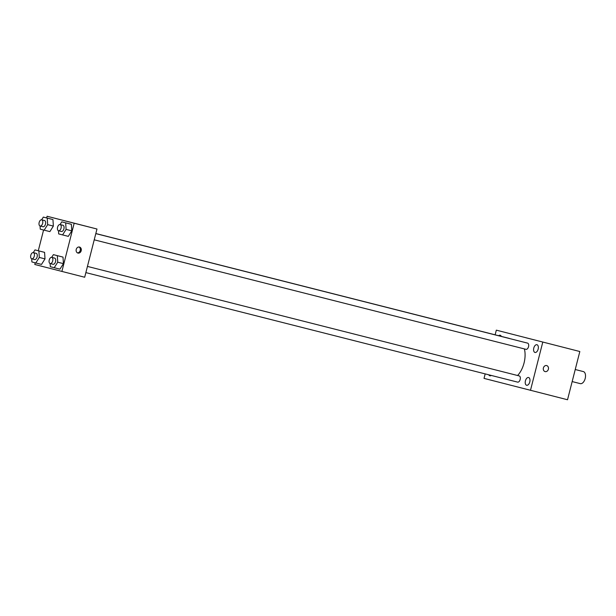 <?xml version="1.0" encoding="UTF-8"?>
<svg xmlns="http://www.w3.org/2000/svg" width="616" height="616" viewBox="0 0 616 616"><rect width="100%" height="100%" fill="white"/><g stroke="black" fill="none" stroke-linecap="round" stroke-linejoin="round"><path stroke-width="0.92" d="M572.164 381.574L580.28 383.637A6.222 3.496 -75.8 0 0 585.2 378.463A6.222 3.496 -75.8 0 0 583.337 371.571L575.236 369.515M495.133 334.819L496.327 330.153L579.825 351.52L567.529 399.753L484.03 378.386L485.177 373.889M536.952 344.714L536.952 344.714A3.996 2.248 -75.8 0 0 533.787 348.04A3.996 2.248 -75.8 0 0 534.981 352.46A3.996 2.248 -75.8 0 0 538.145 349.149A3.996 2.248 -75.8 0 0 536.952 344.714M501.301 336.39A3.996 2.248 -75.8 0 0 500.184 335.243A3.996 2.248 -75.8 0 0 500.177 335.243A3.996 2.248 -75.8 0 0 498.644 335.712M488.796 374.813A3.996 2.248 -75.8 0 0 489.851 375.791A3.996 2.248 -75.8 0 0 491.245 375.429M528.59 377.516L528.59 377.516A3.996 2.248 -75.8 0 0 525.425 380.834A3.996 2.248 -75.8 0 0 526.626 385.262A3.996 2.248 -75.8 0 0 529.783 381.943A3.996 2.248 -75.8 0 0 528.59 377.516M496.327 330.153L579.825 351.52M525.964 337.76L538.553 340.964L525.964 337.76M542.773 342.119L530.476 390.351M546.662 365.573A3.111 2.572 -75.6 0 1 548.379 369.215A3.111 2.572 -75.6 0 1 545.114 371.594A3.111 2.572 -75.6 0 1 543.397 367.945A3.111 2.572 -75.6 0 1 546.662 365.573A3.111 2.572 -75.6 0 1 548.379 369.215A3.111 2.572 -75.6 0 1 545.106 371.594M95.811 233.61L527.581 343.127A3.203 1.802 -75.8 0 1 528.536 346.669A3.203 1.802 -75.8 0 1 526.002 349.326L94.233 239.816M85.87 272.611L517.648 382.128A3.203 1.802 -75.8 0 0 520.173 379.471A3.203 1.802 -75.8 0 0 519.219 375.922L87.449 266.412M509.501 338.538A3.203 1.802 -75.8 0 0 509.163 338.377A3.203 1.802 -75.8 0 0 509.155 338.377L95.827 233.541M517.586 375.514A19.558 10.988 -75.8 0 0 524.378 348.918M46.654 217.949L47.086 216.247L96.982 229.013L84.685 277.246L34.789 264.48L35.212 262.816M60.052 224.547L61.762 221.852L71.371 224.301L71.787 230.838L68.299 236.359L71.787 230.838L66.089 229.391L62.593 234.919L58.682 233.911L58.482 230.746M33.272 252.599L34.973 249.904L44.583 252.36L45.007 258.889L41.511 264.418L45.007 258.889L39.301 257.442L35.813 262.97L31.901 261.962L31.701 258.797M47.086 216.247L74.182 223.231L61.885 271.464M38.292 250.743L43.574 230.014M51.698 257.342L53.399 254.647L63.009 257.103L63.425 263.64L59.937 269.161L63.425 263.64L57.727 262.193L54.231 267.714L50.327 266.705L50.119 263.548M41.634 219.797L43.336 217.101L52.945 219.558L53.361 226.087L49.873 231.616L53.361 226.087L47.663 224.648L44.175 230.168L40.263 229.16L40.055 226.003M74.182 223.231L96.982 229.013M67.452 221.452L78.209 224.209L67.452 221.452M81.212 250.689A3.111 2.572 -75.6 0 1 77.947 253.068A3.111 2.572 -75.6 0 1 76.23 249.418A3.111 2.572 -75.6 0 1 79.495 247.047A3.111 2.572 -75.6 0 1 81.212 250.689M78.994 246.977A3.111 2.572 -75.6 0 1 80.242 250.435A3.111 2.572 -75.6 0 1 77.47 252.883M43.336 217.101L47.247 218.11L47.663 224.648M40.117 226.018L42.966 226.742A3.203 1.802 -75.8 0 0 45.499 224.078A3.203 1.802 -75.8 0 0 44.537 220.536L41.688 219.812A3.203 1.802 -75.8 0 0 39.162 222.468A3.203 1.802 -75.8 0 0 40.117 226.018A3.203 1.802 -75.8 0 0 42.643 223.354A3.203 1.802 -75.8 0 0 41.688 219.812M44.175 230.168L49.873 231.616M49.034 218.549L52.945 219.558L53.361 226.087M47.247 218.11L52.945 219.558M61.762 221.852L65.666 222.861L66.089 229.391M58.543 230.761L61.392 231.485A3.203 1.802 -75.8 0 0 63.918 228.829A3.203 1.802 -75.8 0 0 62.963 225.279L60.114 224.563A3.203 1.802 -75.8 0 0 57.581 227.212A3.203 1.802 -75.8 0 0 58.543 230.761A3.203 1.802 -75.8 0 0 61.069 228.105A3.203 1.802 -75.8 0 0 60.114 224.563M62.593 234.919L68.299 236.359M67.46 223.3L71.371 224.301L71.787 230.838M65.666 222.861L71.371 224.301M34.973 249.904L38.885 250.912L39.301 257.442M31.755 258.812L34.604 259.536A3.203 1.802 -75.8 0 0 37.137 256.88A3.203 1.802 -75.8 0 0 36.182 253.338L33.326 252.614A3.203 1.802 -75.8 0 0 30.8 255.263A3.203 1.802 -75.8 0 0 31.755 258.812A3.203 1.802 -75.8 0 0 34.288 256.156A3.203 1.802 -75.8 0 0 33.326 252.614M35.813 262.97L41.511 264.418M40.671 251.351L44.583 252.36L45.007 258.889M38.885 250.912L44.583 252.36M53.399 254.647L57.311 255.655L57.727 262.193M50.181 263.563L53.03 264.287A3.203 1.802 -75.8 0 0 55.563 261.623A3.203 1.802 -75.8 0 0 54.601 258.081L51.752 257.357A3.203 1.802 -75.8 0 0 49.226 260.014A3.203 1.802 -75.8 0 0 50.181 263.563A3.203 1.802 -75.8 0 0 52.707 260.899A3.203 1.802 -75.8 0 0 51.752 257.357M54.231 267.714L59.937 269.161M59.098 256.094L63.009 257.103L63.425 263.64M57.311 255.655L63.009 257.103"/></g></svg>
